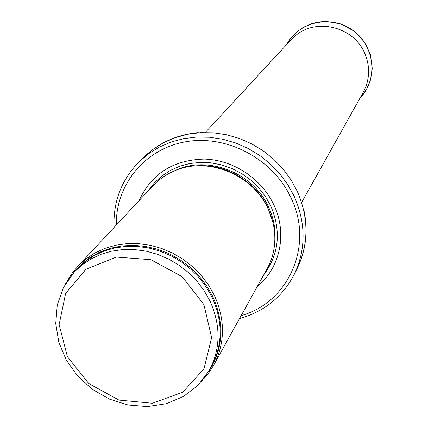 <?xml version="1.0" encoding="UTF-8"?>
<svg xmlns="http://www.w3.org/2000/svg" width="428" height="428" viewBox="0 0 428 428"><rect width="100%" height="100%" fill="white"/><g stroke="black" fill="none" stroke-linecap="round" stroke-linejoin="round"><path stroke-width="0.64" d="M203.557 379.037L209.057 372.43L213.7 365.17C225.171 343.219 225.379 319.919 214.316 295.267L208.468 284.946L201.224 275.381L192.734 266.783L183.173 259.331L172.741 253.173L161.661 248.449L150.158 245.249L138.479 243.634L126.865 243.634L115.555 245.239L104.78 248.406L94.754 253.066L85.68 259.106L77.73 266.398L72.262 273.053L67.678 280.329M213.7 365.17L267.061 268.854C271.368 261.043 273.893 252.579 274.642 243.468C275.509 231.73 273.364 220.276 268.217 209.11C252.932 174.506 207.666 156.156 174.629 170.815C166.198 174.346 158.932 179.364 152.828 185.87L77.73 266.398M257.356 286.38C280.212 267.933 287.568 233.421 273.861 204.878C261.567 178.513 233.137 159.815 204.284 159.082C173.121 159.954 151.416 173.768 139.164 200.523M239.509 318.587C264.269 311.605 282.528 296.85 294.293 274.311C306.025 249.364 306.004 223.384 294.229 196.377L287.798 184.65L279.8 173.784L270.4 163.999L259.775 155.498L248.144 148.452L235.742 142.995L222.817 139.239L209.629 137.249L196.436 137.062L183.51 138.667L171.093 142.026L159.43 147.055L148.741 153.647L139.223 161.661C121.429 179.819 113.04 201.743 114.057 227.45M301.815 202.134L363.179 92.378L365.977 86.29C369.84 75.285 369.418 64.291 364.715 53.302C353.929 27.05 317.004 17.575 295.871 35.364L290.949 39.906L205.542 132.193M200.989 382.14L209.287 370.375C220.73 348.563 220.939 325.392 209.913 300.857L204.086 290.596L196.88 281.094L188.432 272.545L178.915 265.135L168.541 259.02L157.515 254.323L146.082 251.145L134.467 249.545L122.922 249.545L111.687 251.15L100.987 254.302L91.03 258.94L82.026 264.948L74.146 272.203L65.538 283.694M203.921 304.618L211.635 337.612L203.958 368.882L182.74 392.225L152.411 403.256L118.957 400.1L88.735 383.52L67.426 356.69L59.128 324.622L65.634 293.415L85.985 269.223L116.389 257.067L150.816 259.673L182.168 276.686L203.921 304.618M212.106 297.358L206.323 287.161L199.164 277.719L190.77 269.223L181.317 261.861L171.007 255.789L160.056 251.124L148.693 247.967L137.153 246.384L125.677 246.394L114.506 247.989L103.865 251.129L93.973 255.741L85.017 261.722L74.146 272.203L63.472 287.423L57.266 304.923L55.742 323.563L58.834 342.282L66.287 360.092L77.661 376.046L92.314 389.303L109.45 399.137L128.138 405.016L147.376 406.6L166.134 403.754L183.387 396.537L198.111 385.227L209.287 370.375L211.453 366.48C222.838 344.786 223.058 321.749 212.106 297.358M208.564 371.638C223.368 348.825 224.78 323.814 212.802 296.599L206.708 285.925L199.106 276.087L190.176 267.313L180.113 259.801L169.151 253.724L157.541 249.224L145.552 246.4L133.45 245.308L121.52 245.961L110.023 248.342L99.216 252.381L89.334 257.977L80.592 265.002L73.167 273.278M272.01 219.083L268.003 208.318C256.153 182.248 226.835 164.299 198.635 165.78M272.936 222.512L268.035 208.201C255.703 180.964 224.261 162.801 195.088 165.962M274.578 244.222C276.162 231.639 274.182 219.313 268.64 207.238C253.21 172.131 206.424 154.481 173.934 171.109M263.696 274.931C279.077 254.318 281.442 231.339 270.785 205.996L265.456 196.511L258.753 187.822L250.824 180.151L241.863 173.677L232.088 168.562L221.741 164.924L211.063 162.854L200.325 162.389L189.775 163.539L179.669 166.262L170.242 170.494L161.709 176.117L154.273 182.991L148.093 190.952M241.151 315.623C288.584 302.537 314.238 245.335 291.099 198.03C273.241 159.152 227.364 134.595 186.276 141.668C145.097 148.479 115.464 184.875 116.363 224.973M294.293 274.311L297.246 268.34C308.861 243.644 308.856 217.943 297.23 191.236L290.88 179.642L282.978 168.9L273.69 159.232L263.193 150.833L251.701 143.867L239.445 138.479L226.669 134.772L213.626 132.814L200.588 132.637L187.801 134.232L175.523 137.559L163.988 142.545L153.411 149.072L143.985 157.006L139.223 161.661M360.028 98.017L360.039 98.007C378.245 79.619 374.998 46.074 353.014 30.425C331.336 14.354 298.423 21.635 286.567 44.635L290.944 37.964L296.476 32.196L302.992 27.52L310.284 24.096L318.116 22.031L326.243 21.4L340.742 23.92L354.095 31.105L364.292 41.907L370.354 54.613L372.258 68.437L370.488 80.015L366.347 89.661L360.028 98.012M198.255 132.584C177.058 134.59 158.97 142.727 143.985 157.006M303.698 209.18C308.342 229.959 306.191 249.679 297.246 268.34"/></g></svg>
